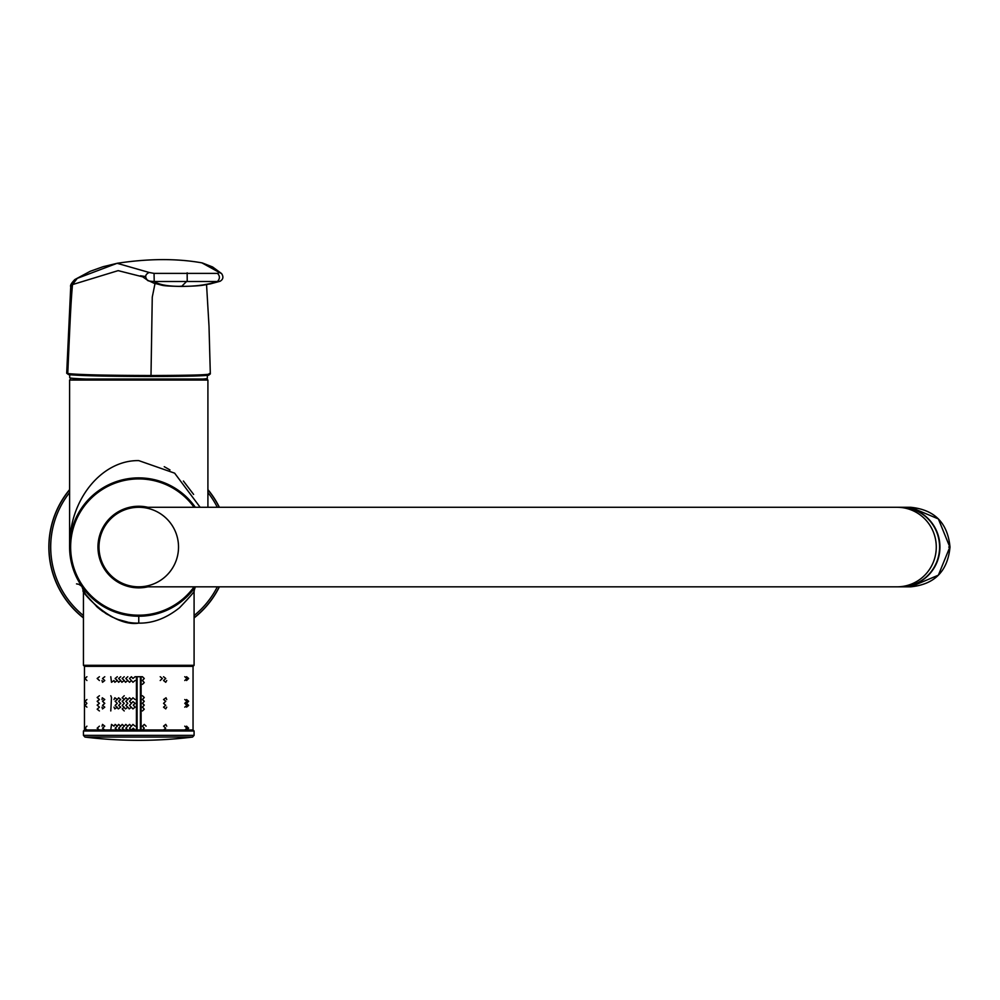 <?xml version="1.0" encoding="UTF-8"?>
<svg xmlns="http://www.w3.org/2000/svg" width="1000" height="1000" viewBox="0 0 1000 1000"><rect width="100%" height="100%" fill="white"/><g stroke="black" fill="none" stroke-linecap="round" stroke-linejoin="round"><path stroke-width="1.5" d="M83.438 665.312L194.088 665.312L193.05 666.35L84.475 666.35L83.438 665.312L83.438 590.8L81.85 586.388L79.037 584.35L76.525 583.875M138.763 623.125C152.825 623.387 166.438 618.237 179.613 607.663C190.362 596.45 195.188 590.825 194.088 590.8C195.175 590.825 190.35 596.45 179.613 607.663C166.438 618.237 152.825 623.387 138.763 623.125C110.825 627.525 78.288 587.987 83.438 590.8C82.312 590.775 87.125 596.4 97.888 607.65C111.075 618.237 124.7 623.387 138.763 623.125L138.763 616.213M83.737 591.263L85.213 593.513M86.9 595.875L90.013 599.763M96.412 606.362L100.662 609.9M101.65 610.638L102.875 611.525M105.375 613.2L107.675 614.612M110.237 616.025L112.837 617.312M118.125 619.5L127.475 622.05M149.512 615.375L154.775 614.325M157.375 613.663L159.95 612.888M162.688 611.938L165.375 610.887M167.987 609.738L170.525 608.488M173.225 607.013L175.787 605.462M180.55 602.163L182.475 600.638M184.613 598.825L186.388 597.2M188.337 595.275L189.325 594.225M190.512 592.938L191.537 591.737M192.438 590.65L193.137 589.775M193.738 589L194.438 588.075M194.638 587.8L195.338 586.825A69.15 69.15 0 0 1 69.6 547.062C69.025 499.425 101.988 459.925 138.763 460.613L174.638 473.162L200.162 507.287M123.238 614.45L128.012 615.375M117.562 612.888L119.938 613.6M83.763 588.975L85.113 590.688M88.212 594.25L89.2 595.288M91.137 597.2L92.912 598.825M94.113 599.862L96.962 602.15M101.713 605.45L104.288 607M106.988 608.475L109.525 609.725M112.137 610.875L114.812 611.938M73.062 378.35L73.062 379.012L86.163 379.012A68.812 1.775 0.3 0 1 69.713 377.788L69.725 374.762M138.763 507.287A39.762 39.762 0 0 1 178.2 552.112A39.762 39.762 0 0 1 128.737 585.538A39.762 39.762 0 0 0 178.525 547.062A39.762 39.762 0 0 0 128.737 508.575A39.762 39.762 0 0 1 138.763 507.287L138.763 507.287A39.762 39.762 0 0 0 99 547.062A39.762 39.762 0 0 1 138.763 507.287L897.113 507.287A39.762 39.162 90 0 1 936.275 547.062A39.762 39.162 90 0 1 897.113 586.825L138.763 586.825A39.762 39.762 0 0 1 99 547.062A39.762 39.762 0 0 0 138.763 586.825L138.763 586.825M147.9 586.825A40.8 40.8 0 0 1 98.225 551.663A40.8 40.8 0 0 1 147.9 507.287M193.625 494.438L183.388 481.025M169.988 469.938L164.225 466.688M91.9 496.2L94.513 493.913L91.9 496.2M97.175 491.8L99.675 490.012L97.175 491.8M102.225 488.338L105.15 486.625M112.875 482.925L115.625 481.887L112.863 482.938M120.875 480.25L119.675 480.588M123.4 479.625L128.5 478.663L123.4 479.625M71.912 529.338L69.6 547.062A69.15 69.15 0 0 1 138.763 477.9L133.613 478.1M149.025 478.675L154.125 479.625L149.025 478.663M156.637 480.25L159.137 480.975L156.637 480.25M161.912 481.887L164.65 482.938L161.9 481.887M175.287 488.338L170.05 485.387L175.3 488.35M177.85 490.012L180.35 491.8M190.637 501.325L195.263 507.175L190.625 501.325M180.338 491.8L177.838 490M107.463 485.387L102.212 488.35M86.888 501.325L82.263 507.188M78.15 513.763L76.338 517.288M73.875 523.138L73.138 525.237M73.062 379.012L206.875 379.012L207.913 380.05L207.913 507.287M138.763 477.9A69.15 69.15 0 0 1 195.338 507.287A69.15 69.15 0 0 0 69.6 547.062L69.6 547.062A69.15 69.15 0 0 0 195.338 586.825L195 587.3M66.688 373.237L67.763 373.562C70.1 321.2 70.725 304.7 72.487 284.6L70.725 286.725L66.688 373.237L68.625 374.625L97.525 375.95L150.812 376.5C192.675 376.388 211.8 375.763 208.188 374.637M209.213 373.562C212.862 374.762 193.463 375.412 151 375.5C107.05 375.412 79.3 374.762 67.775 373.562L68.787 374.637C80.15 375.763 107.487 376.388 150.812 376.488L187.638 376.188L208.663 375.238L210.325 373.913L209.013 326.262L206.55 284.613M146.912 279.762L142.787 276.863L118.138 270.637L72.463 284.6L77.275 278.35L117.1 263.3L149.175 272.475C145.275 274.312 144.675 276.863 147.375 280.1L154.1 283.275C164.887 285.562 158.737 285.875 181.137 286.45C205.2 285.988 204.188 284.65 210.175 283.938L220.062 281.275L217.463 281.488C220.025 278.7 220.037 276 217.512 273.387L154.062 273.387L149.175 272.475M154.062 273.387L154.213 281.488C149.762 281.3 147.475 280.85 147.375 280.1L147.787 280.375M154.213 281.488L217.463 281.488C207.312 284.85 195.375 286.462 181.663 286.325L180.375 286.175L181.663 286.325C168.463 286.475 159.312 284.862 154.213 281.488M217.512 273.387L219.35 272.475L201.863 262.85C176.713 258.387 148.463 258.538 117.088 263.3M219.35 272.475L221.6 273.587C223.725 276.887 223.2 279.462 220.05 281.275M202.975 379.012A68.812 1.775 0.3 0 0 207.325 378.413L207.338 375.4M163.538 676.725L165.738 678.487L163.538 680.525L165.738 682.288L166.737 680.525M163.538 729.975L165.738 728.213L163.538 726.162L165.738 724.4L166.737 726.162M104.775 729.975L102.525 728.213L104.775 726.162L102.525 724.4L102.013 726.162M110.787 676.725L111.5 682.288L113.987 680.525L114.85 682.288L117.312 680.525L118.612 682.288L120.725 680.525L118.612 678.487L120.725 676.725M117.312 676.725L115.15 678.487L117.312 680.525M120.725 680.525L121.875 682.288L124.237 680.525L125.5 682.288L127.8 680.525L129.512 682.288L131.425 680.525L129.512 678.487L131.425 676.725L132.938 678.487L135.087 676.725L141.1 676.725L141.1 729.975L135.087 729.975L133.262 728.213L131.425 729.975L129.512 728.213L131.425 726.162L129.512 724.4L127.8 726.162L125.812 724.4L124.237 726.162L122.175 724.4L120.725 726.162L118.612 724.4L117.312 726.162L115.15 724.4L113.987 726.162L111.5 724.4L110.787 729.975M104.775 676.725L102.525 678.487L104.775 680.525L102.525 682.288L102.013 680.525M146.088 726.162L144.262 724.4L142.438 726.162L144.262 728.213L142.438 729.975L141.1 729.975L193.05 729.975L193.05 666.35M142.438 684.325L144.262 682.562L142.438 680.525L144.262 678.487L142.438 676.725L141.1 676.725M142.438 695.738L144.262 697.5L142.438 699.538L144.262 701.3L142.438 703.35L144.262 705.113L142.438 707.15L144.262 709.188L142.438 710.95M131.425 703.35L132.938 701.587L135.087 703.35L133.262 705.113L135.087 707.15L132.938 708.913L129.512 705.387L131.425 703.35L129.512 701.3L131.425 699.538L129.512 697.788L127.8 699.538L125.812 697.788L124.237 699.538L122.175 697.788L124.237 695.738M131.425 726.162L132.938 724.4L135.087 726.162M131.425 680.525L132.938 682.288L135.087 680.525M131.425 699.538L132.938 697.788L135.087 699.538M127.8 729.975L125.812 728.213L127.8 726.162M120.725 729.975L118.612 728.213L120.725 726.162M124.237 729.975L122.175 728.213L124.237 726.162M124.237 676.725L122.175 678.487L124.237 680.525M102.013 699.538L102.275 697.788L104.775 699.538L102.525 701.3L104.775 703.35L102.525 705.387L104.775 707.15L102.525 708.913L102.013 707.15M117.312 699.538L115.15 701.3L117.312 703.35L115.15 705.387L118.312 708.913L120.725 707.15L118.612 705.387L120.725 703.35L118.612 701.3L120.725 699.538L118.612 697.788L117.312 699.538L114.85 697.788L113.987 699.538M113.987 707.15L114.85 708.913L117.312 707.15M124.237 699.538L122.175 701.3L124.237 703.35L122.175 705.387L125.5 708.913L127.8 707.15L125.812 705.387L127.8 703.35L125.812 701.3L127.8 699.538M124.237 707.15L122.175 708.913L124.237 710.95M127.8 707.15L129.2 708.913L131.425 707.15M117.312 729.975L115.15 728.213L117.312 726.162M127.8 676.725L125.812 678.487L127.8 680.525M86.912 699.538L85.05 701.3L86.912 703.35L85.05 705.387L86.912 707.15M166.737 699.538L166.012 697.788L163.538 699.538L165.738 701.3L163.538 703.35L165.738 705.387L163.538 707.15L165.738 708.913L166.737 707.15M184.762 699.538L186.9 701.3L184.762 703.35L186.9 705.387L184.762 707.15M186.575 699.538L188.65 701.3L186.575 703.35L188.65 705.387L186.575 707.15M110.787 695.738L111.5 697.5L110.787 710.95M99.412 695.738L97.163 697.5L99.412 699.538L97.163 701.3L99.412 703.35L97.163 705.113L99.412 707.15L97.163 709.188L99.412 710.95M99.412 729.975L97.163 728.213L99.412 726.162M86.912 729.975L85.05 728.213L86.912 726.162M186.575 729.975L188.65 728.213L186.575 726.162M184.762 729.975L186.9 728.213L184.762 726.162M160.212 676.725L162.375 678.487L160.212 680.525M184.762 676.725L186.9 678.487L184.762 680.525M186.575 676.725L188.65 678.487L186.575 680.525M86.912 676.725L85.05 678.487L86.912 680.525M99.412 676.725L97.163 678.487L99.412 680.525M207.913 489.613A89.9 89.9 0 0 1 219.387 507.287M219.387 586.825A89.9 89.9 0 0 1 194.088 617.925M83.438 617.925A89.9 89.9 0 0 1 69.6 489.613M136.425 676.725L136.425 729.975L84.475 729.975L84.475 665.312M900.6 586.825A39.762 39.162 -90 0 0 939.938 547.062A39.762 39.162 -90 0 0 900.6 507.287M897.113 507.287L900.413 507.287A39.762 39.162 90 0 1 939.575 547.062A39.762 39.162 90 0 1 900.413 586.825L897.113 586.825M69.6 547.062L69.6 380.05L207.913 380.05M194.062 586.825A68.112 68.112 0 0 1 70.638 547.062A68.112 68.112 0 0 1 194.062 507.287M155.013 283.575L152.262 297.125L151 375.5M181.663 286.325L187.225 280.875L187.15 272.825M137.113 729.975L137.113 676.725M140.412 676.725L140.412 729.975M69.6 492.562A88.038 88.038 0 0 0 83.438 615.55M194.088 615.55A88.038 88.038 0 0 0 217.312 586.825M217.312 507.287A88.038 88.038 0 0 0 207.913 492.562M69.6 489.812A89.775 89.775 0 0 0 83.438 617.75M194.088 617.75A89.775 89.775 0 0 0 219.25 586.825M219.25 507.287A89.775 89.775 0 0 0 207.913 489.812M192.45 737.075L84.95 737.075A444.312 444.312 0 0 0 192.562 737.075L192.45 737.075M84.475 729.975L83.438 731.012L194.088 731.012L194.088 735.362L83.438 735.362L84.95 737.075M949.837 547.062L938.375 518.938L910.675 507.287C934.6 509.675 947.7 522.925 950 547.062C947.7 571.188 934.6 584.438 910.688 586.825L938.375 575.175L949.837 547.062L948.737 547.062L949.837 547.062M194.088 665.312L194.088 590.8L195.325 586.838M152.387 614.85L154.288 614.45M157.575 613.6L158.837 613.237M138.625 616.213L134.137 616.062M125.138 614.85L118.688 613.237M83.588 588.75L82.675 587.513M69.6 380.05L70.638 379.012M145.538 276.512L141.312 275.925M140.562 275.75L142.787 276.863M117.375 263.25L103.088 266.7L90.2 271.3L74.825 279.55C71.4 283.113 70.037 285.512 70.713 286.75M142.575 276.725L147.137 279.938M221.55 273.538L212.6 266.962L202.275 262.925M194.088 735.362L192.562 737.075M194.088 731.012L193.05 729.975M83.438 731.012L83.438 735.362M910.688 507.287L900.775 507.287M910.688 586.825L900.775 586.825"/></g></svg>
